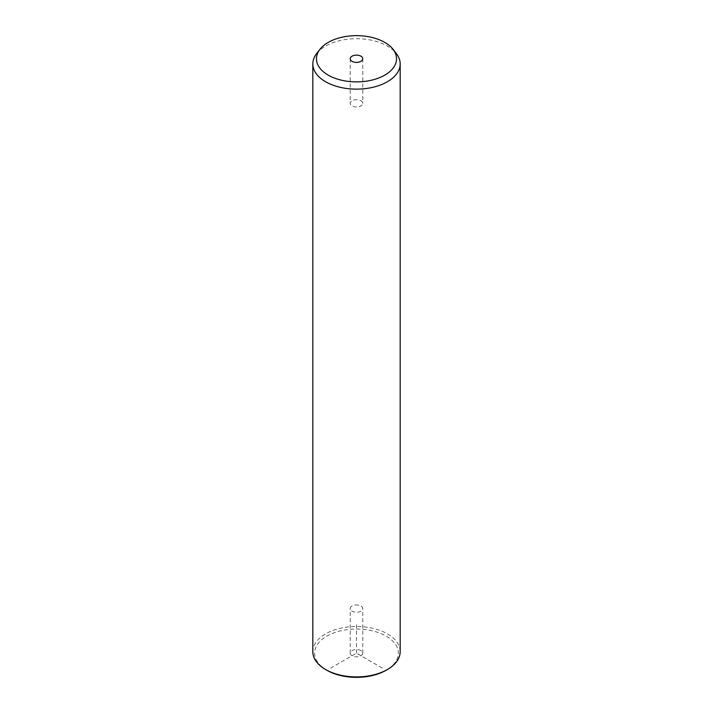 <?xml version="1.0" encoding="UTF-8"?>
<svg xmlns="http://www.w3.org/2000/svg" width="713" height="713" viewBox="0 0 713 713"><rect width="100%" height="100%" fill="white"/><g stroke="black" fill="none" stroke-linecap="round" stroke-linejoin="round"><path stroke-width="0.53" stroke-dasharray="3.56 2.67" d="M358.274 605.114A6.292 3.636 0 0 0 350.208 608.599A6.292 3.636 0 0 0 354.726 612.084A6.292 3.636 0 0 0 362.792 608.599A6.292 3.636 0 0 0 358.274 605.114M326.902 670.273A41.862 24.171 180 0 1 316.331 659.988A41.862 24.171 180 0 1 344.718 629.989A41.862 24.171 180 0 1 396.669 646.379A41.862 24.171 180 0 1 386.098 670.273M358.274 649.695A6.292 3.636 180 0 1 362.792 653.179A6.292 3.636 180 0 1 354.726 656.673A6.292 3.636 180 0 1 350.208 653.179A6.292 3.636 180 0 1 358.274 649.695M312.82 651.7A43.68 25.222 180 0 1 350.288 626.736A43.68 25.222 180 0 1 398.415 644.597A43.68 25.222 180 0 1 400.18 651.7M316.625 53.618A43.68 25.222 180 0 1 356.5 38.698A43.68 25.222 180 0 1 396.375 53.618M350.457 104.374A6.292 3.636 180 0 1 350.208 103.349A6.292 3.636 180 0 1 355.609 99.749A6.292 3.636 180 0 1 362.543 102.324A6.292 3.636 180 0 1 362.792 103.349A6.292 3.636 180 0 1 357.391 106.941A6.292 3.636 180 0 1 350.457 104.374M382.239 668.045L356.5 653.179L330.761 668.045M356.5 653.179L356.5 623.465M350.208 58.769L350.208 103.349M362.792 58.769L362.792 103.349M350.208 653.179L350.208 608.599M362.792 653.179L362.792 608.599"/><path stroke-width="1.07" d="M393.05 49.331L396.375 53.618A43.68 25.222 180 0 1 398.415 56.817A43.68 25.222 180 0 1 400.18 63.912L400.18 651.7A43.68 25.222 180 0 1 387.391 669.525L386.098 670.273A41.862 24.171 180 0 1 326.902 670.273L325.609 669.525A43.68 25.222 180 0 1 314.585 658.794A43.68 25.222 180 0 1 312.82 651.7L312.82 63.912A43.68 25.222 180 0 1 316.625 53.618L319.95 49.331A40.044 23.119 180 0 1 356.5 35.65A40.044 23.119 180 0 1 393.05 49.331A40.044 23.119 180 0 1 394.922 52.263A40.044 23.119 180 0 1 367.774 80.952A40.044 23.119 180 0 1 318.078 65.275A40.044 23.119 180 0 1 319.95 49.331M387.391 669.525A43.68 25.222 180 0 1 325.609 669.525M400.18 63.912A43.68 25.222 180 0 1 362.712 88.875A43.68 25.222 180 0 1 314.585 71.015A43.68 25.222 180 0 1 312.82 63.912M362.543 57.744A6.292 3.636 180 0 1 362.792 58.769A6.292 3.636 180 0 1 357.391 62.361A6.292 3.636 180 0 1 350.457 59.794A6.292 3.636 180 0 1 350.208 58.769A6.292 3.636 180 0 1 355.609 55.168A6.292 3.636 180 0 1 362.543 57.744"/></g></svg>
